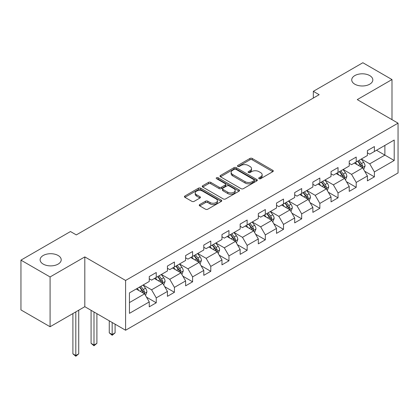 <?xml version="1.0" encoding="UTF-8"?>
<svg xmlns="http://www.w3.org/2000/svg" width="419" height="419" viewBox="0 0 419 419"><rect width="100%" height="100%" fill="white"/><g stroke="black" fill="none" stroke-linecap="round" stroke-linejoin="round"><path stroke-width="0.63" d="M259.057 178.677A1.131 0.655 0 0 0 260.66 178.677L272.816 171.659A1.618 0.932 0 0 0 273.288 170.999A1.618 0.932 0 0 0 272.816 170.339L252.222 158.455A1.618 0.932 0 0 0 249.939 158.455L237.783 165.468A1.131 0.655 0 0 0 237.453 165.934A1.131 0.655 0 0 0 237.783 166.395A1.131 0.655 0 0 0 239.385 166.395L240.956 165.484A5.175 2.991 0 0 1 248.278 165.484L249.996 166.479A5.175 2.991 0 0 1 251.51 168.59A5.175 2.991 0 0 1 249.996 170.706L248.42 171.612A1.131 0.655 0 0 0 248.09 172.073A1.131 0.655 0 0 0 248.42 172.534A1.131 0.655 0 0 0 250.023 172.534L251.594 171.628A5.175 2.991 0 0 1 258.916 171.628L260.634 172.618A5.175 2.991 0 0 1 262.147 174.733A5.175 2.991 0 0 1 260.634 176.844L259.057 177.756A1.131 0.655 0 0 0 258.727 178.216A1.131 0.655 0 0 0 259.057 178.677L259.057 177.756M58.126 255.49A10.548 6.091 0 0 0 46.629 254.171A10.548 6.091 0 0 0 40.119 259.796A10.548 6.091 0 0 0 43.209 264.101A10.548 6.091 0 0 0 54.7 265.421A10.548 6.091 0 0 0 61.211 259.796A10.548 6.091 0 0 0 58.126 255.49M369.731 75.588A10.548 6.091 0 0 0 358.24 74.268A10.548 6.091 0 0 0 351.73 79.893A10.548 6.091 0 0 0 354.814 84.198A10.548 6.091 0 0 0 366.311 85.518A10.548 6.091 0 0 0 372.821 79.893A10.548 6.091 0 0 0 369.731 75.588M199.722 204.551A1.618 0.932 0 0 0 199.25 205.21A1.618 0.932 0 0 0 199.722 205.87L205.499 209.207A1.618 0.932 0 0 0 207.787 209.207L221.284 201.413A1.618 0.932 0 0 0 221.756 200.753A1.618 0.932 0 0 0 221.284 200.093L200.696 188.204A1.618 0.932 0 0 0 198.407 188.204L184.91 195.998A1.618 0.932 0 0 0 184.433 196.658A1.618 0.932 0 0 0 184.91 197.318L191.886 201.345A1.618 0.932 0 0 0 194.175 201.345L199.952 198.009A1.618 0.932 0 0 0 200.423 197.349A1.618 0.932 0 0 0 199.952 196.689L196.49 194.694A4.326 2.498 0 0 1 195.223 192.923A4.326 2.498 0 0 1 197.894 190.619A4.326 2.498 0 0 1 202.613 191.158L216.167 198.983A4.326 2.498 0 0 1 217.435 200.753A4.326 2.498 0 0 1 214.764 203.058A4.326 2.498 0 0 1 210.045 202.518L207.787 201.214A1.618 0.932 0 0 0 205.499 201.214L199.722 204.551L199.722 205.87M84.811 256.905L50.081 276.954L20.95 260.136L20.95 309.924L50.081 326.741L84.811 306.692L125.595 330.24L125.595 280.452L84.811 256.905L84.811 306.692M391.99 119.656L391.99 79.558L357.266 99.607L398.05 123.155L125.595 280.452M391.99 79.558L362.859 62.735L313.328 91.332L313.328 98.056M20.95 260.136L70.476 231.539L76.305 234.902L319.158 94.694L313.328 91.332M241.072 188.665A1.618 0.932 0 0 0 243.36 188.665L256.857 180.872A1.618 0.932 0 0 0 257.329 180.212A1.618 0.932 0 0 0 256.857 179.552L236.269 167.668A1.618 0.932 0 0 0 233.98 167.668L220.483 175.456A1.618 0.932 0 0 0 220.012 176.116A1.618 0.932 0 0 0 220.483 176.781L241.072 188.665M216.99 178.923A1.131 0.655 0 0 1 218.137 179.081L218.137 177.735L239.071 189.823A1.618 0.932 0 0 1 239.542 190.483A1.618 0.932 0 0 1 239.071 191.143L225.574 198.936A1.618 0.932 0 0 1 223.285 198.936L202.696 187.047L202.696 185.727A1.618 0.932 0 0 0 202.22 186.387A1.618 0.932 0 0 0 202.696 187.047M202.696 185.727L208.473 182.391A1.618 0.932 0 0 1 210.762 182.391L219.111 187.214A1.618 0.932 0 0 0 221.4 187.214L225.228 184.999A1.618 0.932 0 0 0 225.705 184.339A1.618 0.932 0 0 0 225.228 183.679L216.539 178.662A1.131 0.655 0 0 1 216.204 178.201A1.131 0.655 0 0 1 216.906 177.593A1.131 0.655 0 0 1 218.137 177.735M125.595 330.24L398.05 172.942L398.05 123.155M146.514 297.171L156.245 302.79L156.245 297.878L167.432 291.42L167.432 296.333L174.424 292.294L174.424 287.382L185.612 280.924L185.612 285.837L192.604 281.798L192.604 276.886L203.791 270.428L203.791 275.341L210.783 271.303L210.783 266.39L221.97 259.932L221.97 264.845L228.963 260.807L228.963 255.894L240.15 249.436L240.15 254.349L247.142 250.311L247.142 245.398L258.329 238.94L258.329 243.853L265.321 239.815L265.321 234.902L276.509 228.444L276.509 233.357L283.501 229.319L283.501 224.411L294.688 217.948L294.688 222.861L301.68 218.823L301.68 213.915L312.862 207.452L312.862 212.365L319.854 208.327L319.854 203.419L331.041 196.956L331.041 201.869L338.033 197.831L338.033 192.923L349.221 186.465L349.221 191.373L356.213 187.34L356.213 182.427L367.4 175.97L367.4 180.877L374.392 176.844L374.392 171.931L394.206 160.493L394.206 140.04L384.883 145.424L384.883 155.109L394.206 160.493M156.245 302.79L149.253 306.828L149.253 301.916L129.44 313.354L129.44 292.897L149.253 281.463L149.253 276.55L156.245 272.512L156.245 277.425L167.432 270.967L167.432 266.055L174.424 262.016L174.424 266.929L185.612 260.471L185.612 255.559L192.604 251.52L192.604 256.433L203.791 249.975L203.791 245.063L210.783 241.025L210.783 245.937L221.97 239.479L221.97 234.567L228.963 230.529L228.963 235.441L240.15 228.984L240.15 224.071L247.142 220.033L247.142 224.945L258.329 218.488L258.329 213.575L265.321 209.542L265.321 214.449L276.509 207.992L276.509 203.079L283.501 199.046L283.501 203.953L294.688 197.496L294.688 192.583L301.68 188.55L301.68 193.458L312.862 187L312.862 182.087L319.854 178.054L319.854 182.962L331.041 176.504L331.041 171.596L338.033 167.558L338.033 172.471L349.221 166.008L349.221 161.1L356.213 157.062L356.213 161.975L367.4 155.512L367.4 150.604L374.392 146.566L374.392 151.479L394.206 140.04M154.381 278.499L162.771 283.344L151.584 289.807L143.193 284.962M149.253 278.771L151.584 280.117L156.245 277.425M151.584 289.807L156.245 297.878M162.771 283.344L167.432 291.42M172.56 268.008L180.95 272.848L169.763 279.311L161.373 274.466M167.432 268.275L169.763 269.621L174.424 266.929M169.763 279.311L174.424 287.382M180.95 272.848L185.612 280.924M190.739 257.512L199.13 262.357L187.942 268.815L179.552 263.97M185.612 257.779L187.942 259.125L192.604 256.433M187.942 268.815L192.604 276.886M199.13 262.357L203.791 270.428M208.919 247.016L217.309 251.861L206.122 258.319L197.731 253.474M203.791 247.283L206.122 248.629L210.783 245.937M206.122 258.319L210.783 266.39M217.309 251.861L221.97 259.932M227.098 236.52L235.488 241.365L224.301 247.823L215.911 242.978M221.97 236.787L224.301 238.133L228.963 235.441M224.301 247.823L228.963 255.894M235.488 241.365L240.15 249.436M245.277 226.024L253.668 230.869L242.481 237.327L234.09 232.482M240.15 226.291L242.481 227.637L247.142 224.945M242.481 237.327L247.142 245.398M253.668 230.869L258.329 238.94M263.457 215.528L271.847 220.373L260.66 226.831L252.269 221.986M258.329 215.795L260.66 217.142L265.321 214.449M260.66 226.831L265.321 234.902M271.847 220.373L276.509 228.444M281.636 205.032L290.027 209.877L278.839 216.335L270.449 211.49M276.509 205.3L278.839 206.646L283.501 203.953M278.839 216.335L283.501 224.411M290.027 209.877L294.688 217.948M299.81 194.536L308.201 199.381L297.019 205.839L288.628 200.994M294.688 194.804L297.019 196.15L301.68 193.458M297.019 205.839L301.68 213.915M308.201 199.381L312.862 207.452M317.99 184.041L326.38 188.885L315.193 195.343L306.802 190.498M312.862 184.308L315.193 185.654L319.854 182.962M315.193 195.343L319.854 203.419M326.38 188.885L331.041 196.956M336.169 173.545L344.559 178.389L333.372 184.847L324.982 180.002M331.041 173.812L333.372 175.158L338.033 172.471M333.372 184.847L338.033 192.923M344.559 178.389L349.221 186.465M354.348 163.049L362.739 167.893L351.551 174.351L343.161 169.506M349.221 163.321L351.551 164.662L356.213 161.975M351.551 174.351L356.213 182.427M362.739 167.893L367.4 175.97M376.492 150.264L384.883 155.109L369.731 163.855L361.34 159.011M367.4 152.825L369.731 154.171L374.392 151.479M369.731 163.855L374.392 171.931M50.081 276.954L50.081 326.741M129.44 302.586L144.592 293.839L136.201 288.995M144.592 293.839L149.253 301.916M364.661 171.224L374.392 176.844M346.487 181.72L356.213 187.34M328.307 192.216L338.033 197.831M310.128 202.712L319.854 208.327M291.949 213.208L301.68 218.823M273.769 223.704L283.501 229.319M255.59 234.2L265.321 239.815M237.411 244.696L247.142 250.311M219.231 255.187L228.963 260.807M201.052 265.683L210.783 271.303M182.873 276.179L192.604 281.798M164.693 286.675L174.424 292.294M259.513 178.84L260.634 178.19A5.175 2.991 0 0 0 262.147 176.08L262.147 174.733M251.51 168.59L251.51 169.936A5.175 2.991 0 0 1 249.996 172.047L248.876 172.696M272.79 171.675L252.222 159.796A1.618 0.932 0 0 0 249.939 159.796L238.238 166.553M256.857 179.552L256.857 180.872L236.269 169.009A1.618 0.932 0 0 0 233.98 169.009L220.504 176.792M253.998 180.673A1.131 0.655 0 0 0 254.328 180.212A1.131 0.655 0 0 0 253.998 179.751L235.923 169.318A1.131 0.655 0 0 0 234.326 169.318L232.665 170.276A5.175 2.991 0 0 0 231.147 172.387A5.175 2.991 0 0 0 232.665 174.503L245.021 181.631A5.175 2.991 0 0 0 252.338 181.631L253.998 180.673L253.998 182.019A1.131 0.655 0 0 0 254.328 181.558L254.328 180.212M231.147 172.387L231.147 173.733A5.175 2.991 0 0 0 232.665 175.844L232.665 174.503M253.998 182.019L252.338 182.977A5.175 2.991 0 0 1 245.021 182.977L232.665 175.844M202.717 187.063L208.473 183.737L208.473 182.391M225.705 184.339L225.705 185.685A1.618 0.932 0 0 1 225.228 186.345L221.4 188.56A1.618 0.932 0 0 1 219.111 188.56L210.762 183.737A1.618 0.932 0 0 0 208.473 183.737M218.137 179.081L239.05 191.153M227.774 192.216A4.326 2.498 0 0 0 232.493 192.756A4.326 2.498 0 0 0 235.164 190.451A4.326 2.498 0 0 0 233.896 188.681L229.12 185.926A1.618 0.932 0 0 0 226.831 185.926L222.997 188.136A1.618 0.932 0 0 0 222.526 188.796A1.618 0.932 0 0 0 222.997 189.456L227.774 192.216L227.774 193.562A4.326 2.498 0 0 0 232.493 194.102A4.326 2.498 0 0 0 235.164 191.797L235.164 190.451M222.526 188.796L222.526 190.142A1.618 0.932 0 0 0 222.997 190.802L222.997 189.456M227.774 193.562L222.997 190.802M217.435 200.753L217.435 202.099A4.326 2.498 0 0 1 214.764 204.404A4.326 2.498 0 0 1 210.045 203.864L207.787 202.56A1.618 0.932 0 0 0 205.499 202.56L199.743 205.881M195.223 192.923L195.223 194.269A4.326 2.498 0 0 0 196.49 196.04L196.49 194.694M199.931 198.025L196.49 196.04M221.263 201.424L200.696 189.55A1.618 0.932 0 0 0 198.407 189.55L184.931 197.328M363.661 169.491L365.049 165.997A4.368 2.519 -120 0 0 363.655 162.279L361.246 159.068M357.056 164.609L355.422 162.431M362.063 167.506L362.692 166.181A4.368 2.519 -120 0 0 361.44 163.557L359.036 160.346M357.941 160.975L360.607 164.536A2.226 1.283 60 0 1 361.01 165.217L362.692 166.181M357.637 161.153L360.041 164.363A4.368 2.519 60 0 1 361.293 166.987M345.481 179.981L346.869 176.493A4.368 2.519 -120 0 0 345.476 172.775L343.072 169.564M338.877 175.105L337.243 172.927M343.884 178.002L344.512 176.677A4.368 2.519 -120 0 0 343.261 174.053L340.856 170.842M339.762 171.471L342.428 175.032A2.226 1.283 60 0 1 342.836 175.708L344.512 176.677M339.458 171.649L341.862 174.859A4.368 2.519 60 0 1 343.114 177.483M327.302 190.477L328.69 186.989A4.368 2.519 -120 0 0 327.297 183.271L324.893 180.06M320.697 185.601L319.063 183.422M325.704 188.492L326.333 187.173A4.368 2.519 -120 0 0 325.081 184.549L322.677 181.338M321.583 181.966L324.248 185.528A2.226 1.283 60 0 1 324.657 186.204L326.333 187.173M321.279 182.145L323.683 185.355A4.368 2.519 60 0 1 324.935 187.979M309.122 200.973L310.51 197.485A4.368 2.519 -120 0 0 309.117 193.767L306.713 190.556M302.518 196.097L300.884 193.918M307.525 198.988L308.154 197.668A4.368 2.519 -120 0 0 306.902 195.044L304.498 191.834M303.403 192.462L306.069 196.024A2.226 1.283 60 0 1 306.478 196.7L308.154 197.668M303.099 192.64L305.503 195.851A4.368 2.519 60 0 1 306.755 198.475M290.943 211.469L292.331 207.981A4.368 2.519 -120 0 0 290.938 204.257L288.534 201.047M284.339 206.593L282.705 204.414M289.346 209.484L289.974 208.164A4.368 2.519 -120 0 0 288.722 205.54L286.318 202.33M285.224 202.958L287.89 206.52A2.226 1.283 60 0 1 288.298 207.196L289.974 208.164M284.92 203.136L287.324 206.347A4.368 2.519 60 0 1 288.576 208.971M272.764 221.965L274.152 218.472A4.368 2.519 -120 0 0 272.759 214.753L270.355 211.543M266.159 217.089L264.525 214.91M271.172 219.98L271.795 218.66A4.368 2.519 -120 0 0 270.543 216.036L268.139 212.821M267.044 213.454L269.716 217.016A2.226 1.283 60 0 1 270.119 217.691L271.795 218.66M266.741 213.632L269.145 216.843A4.368 2.519 60 0 1 270.396 219.467M254.584 232.461L255.972 228.968A4.368 2.519 -120 0 0 254.579 225.249L252.175 222.039M247.98 227.585L246.346 225.406M252.992 230.476L253.615 229.156A4.368 2.519 -120 0 0 252.364 226.527L249.96 223.317M248.865 223.95L251.536 227.512A2.226 1.283 60 0 1 251.939 228.187L253.615 229.156M248.561 224.128L250.965 227.339A4.368 2.519 60 0 1 252.217 229.963M236.405 242.957L237.793 239.464A4.368 2.519 -120 0 0 236.4 235.745L233.996 232.535M229.801 238.081L228.166 235.902M234.813 240.972L235.436 239.652A4.368 2.519 -120 0 0 234.184 237.023L231.78 233.812M230.686 234.446L233.357 238.008A2.226 1.283 60 0 1 233.76 238.683L235.436 239.652M230.382 234.619L232.786 237.835A4.368 2.519 60 0 1 234.038 240.459M218.231 253.453L219.614 249.96A4.368 2.519 -120 0 0 218.22 246.241L215.816 243.03M211.621 248.577L209.987 246.398M216.633 251.468L217.257 250.148A4.368 2.519 -120 0 0 216.005 247.519L213.601 244.308M212.506 244.942L215.177 248.504A2.226 1.283 60 0 1 215.581 249.179L217.257 250.148M212.203 245.115L214.607 248.326A4.368 2.519 60 0 1 215.858 250.955M200.052 263.949L201.434 260.456A4.368 2.519 -120 0 0 200.041 256.737L197.637 253.526M193.442 259.073L191.808 256.889M198.454 261.964L199.077 260.644A4.368 2.519 -120 0 0 197.826 258.015L195.422 254.804M194.327 255.438L196.998 259A2.226 1.283 60 0 1 197.401 259.675L199.077 260.644M194.023 255.611L196.427 258.822A4.368 2.519 60 0 1 197.679 261.451M181.872 274.445L183.255 270.952A4.368 2.519 -120 0 0 181.862 267.233L179.458 264.022M175.262 269.569L173.628 267.385M180.275 272.46L180.898 271.14A4.368 2.519 -120 0 0 179.646 268.511L177.242 265.3M176.148 265.934L178.819 269.496A2.226 1.283 60 0 1 179.222 270.171L180.898 271.14M175.844 266.107L178.248 269.317A4.368 2.519 60 0 1 179.5 271.947M112.172 322.489L112.172 334.535L115.084 332.854L115.084 324.17M115.084 332.854L112.172 335.273L109.259 332.854L109.259 320.807M109.259 332.854L112.172 334.535L112.172 335.273M163.693 284.941L165.076 281.448A4.368 2.519 -120 0 0 163.682 277.729L161.278 274.518M157.083 280.065L155.454 277.881M162.095 282.956L162.719 281.636A4.368 2.519 -120 0 0 161.467 279.007L159.063 275.796M157.968 276.43L160.639 279.992A2.226 1.283 60 0 1 161.043 280.667L162.719 281.636M157.664 276.603L160.068 279.813A4.368 2.519 60 0 1 161.32 282.443M93.992 311.993L93.992 345.031L96.904 343.344L96.904 313.674M96.904 343.344L93.992 345.769L91.08 343.344L91.08 310.311M91.08 343.344L93.992 345.031L93.992 345.769M145.513 295.437L146.896 291.943A4.368 2.519 -120 0 0 145.503 288.225L143.099 285.014M138.909 290.561L137.275 288.377M143.916 293.452L144.539 292.132A4.368 2.519 -120 0 0 143.293 289.503L140.884 286.292M139.789 286.926L142.46 290.487A2.226 1.283 60 0 1 142.863 291.163L144.539 292.132M139.485 287.099L141.894 290.309A4.368 2.519 60 0 1 143.141 292.939M75.813 311.888L75.813 355.527L78.725 353.84L78.725 310.201M78.725 353.84L75.813 356.265L72.901 353.84L72.901 313.569M72.901 353.84L75.813 355.527L75.813 356.265M260.634 178.19L260.634 176.844M248.42 172.534L248.42 171.612M249.996 172.047L249.996 170.706M237.783 166.395L237.783 165.468M249.939 159.796L249.939 158.455M252.222 159.796L252.222 158.455M272.816 171.659L272.816 170.339M220.483 176.781L220.483 175.456M233.98 169.009L233.98 167.668M236.269 169.009L236.269 167.668M245.021 182.977L245.021 181.631M252.338 182.977L252.338 181.631M210.762 183.737L210.762 182.391M219.111 188.56L219.111 187.214M221.4 188.56L221.4 187.214M225.228 186.345L225.228 184.999M239.071 191.143L239.071 189.823M205.499 202.56L205.499 201.214M207.787 202.56L207.787 201.214M210.045 203.864L210.045 202.518M199.952 198.009L199.952 196.689M184.91 197.318L184.91 195.998M198.407 189.55L198.407 188.204M200.696 189.55L200.696 188.204M221.284 201.413L221.284 200.093M362.309 167.647L365.017 166.081M361.44 163.557L363.655 162.279M358.334 165.348L360.041 164.363M344.13 178.143L346.838 176.577M343.261 174.053L345.476 172.775M340.155 175.844L341.862 174.859M325.951 188.634L328.658 187.073M325.081 184.549L327.297 183.271M321.975 186.34L323.683 185.355M307.771 199.13L310.479 197.569M306.902 195.044L309.117 193.767M303.796 196.836L305.503 195.851M289.592 209.626L292.305 208.065M288.722 205.54L290.938 204.257M285.617 207.332L287.324 206.347M271.412 220.122L274.126 218.561M270.543 216.036L272.759 214.753M267.437 217.828L269.145 216.843M253.233 230.618L255.946 229.057M252.364 226.527L254.579 225.249M249.258 228.324L250.965 227.339M235.054 241.114L237.767 239.548M234.184 237.023L236.4 235.745M231.079 238.82L232.786 237.835M216.874 251.61L219.587 250.043M216.005 247.519L218.22 246.241M212.899 249.315L214.607 248.326M198.695 262.105L201.408 260.539M197.826 258.015L200.041 256.737M194.72 259.811L196.427 258.822M180.521 272.601L183.229 271.035M179.646 268.511L181.862 267.233M176.54 270.307L178.248 269.317M162.342 283.097L165.049 281.531M161.467 279.007L163.682 277.729M158.361 280.803L160.068 279.813M144.162 293.593L146.87 292.027M143.293 289.503L145.503 288.225M140.182 291.294L141.894 290.309"/></g></svg>
